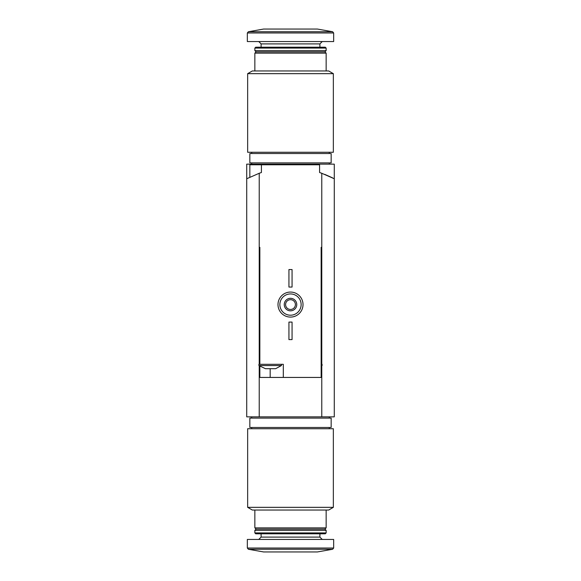 <?xml version="1.0" encoding="UTF-8"?>
<svg xmlns="http://www.w3.org/2000/svg" width="581" height="581" viewBox="0 0 581 581"><rect width="100%" height="100%" fill="white"/><g stroke="black" fill="none" stroke-linecap="round" stroke-linejoin="round"><path stroke-width="0.87" d="M324.808 174.402L332.564 177.866M324.895 174.438L334.286 178.752L334.286 164.154L246.714 164.154L246.714 178.752L259.228 173.269A93.824 93.824 0 0 1 261.414 172.528L261.414 164.779L319.586 164.779L319.586 172.528A93.824 93.824 0 0 1 321.772 173.269L334.286 178.752L334.286 416.846L259.228 416.846L259.228 365.848M290.5 428.727L247.651 428.727L247.651 507.336L333.349 507.336L333.349 428.727L290.5 428.727M333.349 507.336L328.657 510.045L252.343 510.045L247.651 507.336M326.152 510.045L326.152 527.868L254.848 527.868L254.848 510.045M326.152 527.868L324.902 529.117L256.098 529.117L254.848 527.868M290.5 530.373L254.848 530.373L254.848 532.93L326.152 532.93L326.152 530.373L290.5 530.373M326.152 532.93L325.266 533.808L255.734 533.808L254.848 532.93M333.661 548.036L333.661 539.444L247.339 539.444L247.339 548.036L248.377 549.263L332.623 549.263L333.661 548.036L247.339 548.036M332.623 549.263L317.393 551.95L263.607 551.95L248.377 549.263M290.5 418.095L249.845 418.095L249.845 427.478L331.155 427.478L331.155 418.095L290.5 418.095M265.43 368.688L258.915 365.558L281.429 365.558L275.648 368.688L265.43 368.688M259.852 366.364L259.852 377.439L321.148 377.439L321.148 247.339L321.772 247.339L321.772 364.309M259.228 173.269L259.228 247.339L259.852 247.339L259.852 364.309L283.31 364.309L283.31 377.439M321.772 173.269L321.772 247.339L321.148 247.339M321.772 365.848L321.772 416.846M246.714 178.752L246.714 416.846L259.228 416.846M259.228 364.309L259.228 247.339L259.852 247.339M279.868 304.575A10.632 10.632 0 0 1 295.816 295.366A10.632 10.632 0 0 1 295.816 313.784A10.632 10.632 0 0 1 279.868 304.575M284.247 304.575A6.253 6.253 0 0 1 293.63 299.157A6.253 6.253 0 0 1 293.63 309.993A6.253 6.253 0 0 1 284.247 304.575M277.994 304.575A12.506 12.506 0 0 1 296.753 293.739A12.506 12.506 0 0 1 296.753 315.41A12.506 12.506 0 0 1 277.994 304.575M285.598 304.575A4.902 4.902 0 0 1 292.947 300.326A4.902 4.902 0 0 1 292.947 308.816A4.902 4.902 0 0 1 285.598 304.575M288.939 322.085L292.061 322.085L292.061 339.602L288.939 339.602L288.939 322.085M288.939 269.548L292.061 269.548L292.061 287.058L288.939 287.058L288.939 269.548M261.414 164.779L249.845 164.779L249.845 177.176M321.148 365.558L322.085 365.558L322.085 364.309L321.148 364.309M259.852 364.309L258.915 364.309L258.915 365.558M290.5 152.273L333.349 152.273L333.349 73.664L247.651 73.664L247.651 152.273L290.5 152.273M247.651 73.664L252.343 70.955L328.657 70.955L333.349 73.664M254.848 70.955L254.848 53.132L326.152 53.132L326.152 70.955M254.848 50.627L256.098 51.883L254.848 53.132L256.098 51.883L324.902 51.883L326.152 53.132L324.902 51.883L326.152 50.627L326.152 48.07L254.848 48.07L254.848 50.627L326.152 50.627M254.848 48.07L255.734 47.192L325.266 47.192L326.152 48.07M290.5 41.556L333.661 41.556L333.661 32.964L332.623 31.737L248.377 31.737L247.339 32.964L333.661 32.964L332.623 31.737L317.393 29.05L263.607 29.05L248.377 31.737L247.339 32.964L247.339 41.556L290.5 41.556M290.5 162.905L331.155 162.905L331.155 153.522L249.845 153.522L249.845 162.905L290.5 162.905M319.899 533.808L319.899 537.098L261.101 537.098L258.756 539.444M270.172 377.439L270.172 368.688M261.101 47.192L261.101 43.902L319.899 43.902L322.244 41.556M289.251 164.154L289.251 164.779M256.098 529.117L254.848 530.373M324.902 529.117L326.152 530.373M261.101 533.808L261.101 537.098M319.899 537.098L322.244 539.444M251.718 416.846L251.718 418.095M329.282 416.846L329.282 418.095M251.718 427.478L251.718 428.727M329.282 427.478L329.282 428.727M322.085 365.558L321.148 366.364M281.429 364.309L281.429 365.558M319.899 47.192L319.899 43.902M261.101 43.902L258.756 41.556M329.282 164.154L329.282 162.905M251.718 164.154L251.718 162.905M329.282 153.522L329.282 152.273M251.718 153.522L251.718 152.273"/></g></svg>
